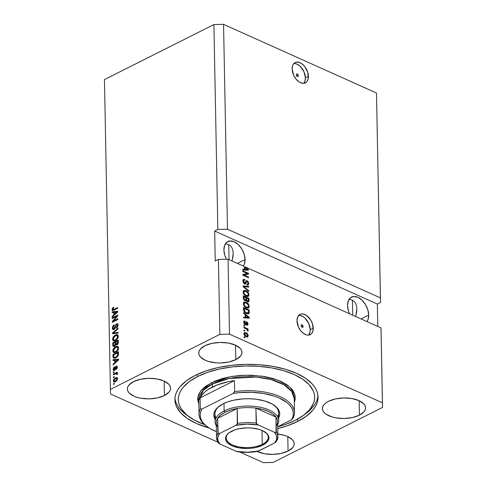 <?xml version="1.0" encoding="UTF-8"?>
<svg xmlns="http://www.w3.org/2000/svg" width="487" height="487" viewBox="0 0 487 487"><rect width="100%" height="100%" fill="white"/><g stroke="black" fill="none" stroke-linecap="round" stroke-linejoin="round"><path stroke-width="0.73" d="M298.306 75.698L297.052 76.331L298.306 75.698L298.026 76.447L297.313 76.489L296.273 74.785A1.418 0.889 -116.7 0 1 296.65 73.975A1.418 0.889 -116.7 0 1 297.715 74.322A1.418 0.889 -116.7 0 1 298.306 75.698A1.418 0.889 -116.7 0 1 297.928 76.514A1.418 0.889 -116.7 0 1 296.863 76.161A1.418 0.889 -116.7 0 1 296.273 74.785L296.553 74.036L297.265 73.994L298.306 75.698M303.736 83.295A11.365 7.092 63.3 0 0 305.404 77.847L308.417 76.331A11.365 7.092 -116.7 0 1 305.386 82.833A11.365 7.092 -116.7 0 1 296.857 80.026A11.365 7.092 -116.7 0 1 292.151 69.026L292.693 65.477L293.411 64.089L295.603 62.336L298.507 62.166L301.684 63.59L304.643 66.396L307.723 72.228L308.301 78.212L307.151 81.268L306.171 82.327L303.571 83.307L300.473 82.674L298.884 81.767L295.926 78.955L293.624 75.193L292.151 69.026A11.365 7.092 -116.7 0 1 295.177 62.525A11.365 7.092 -116.7 0 1 303.711 65.331A11.365 7.092 -116.7 0 1 308.417 76.331L305.404 77.847A11.365 7.092 63.3 0 0 293.819 63.572M303.121 326.491L301.867 327.124L303.121 326.491L302.841 327.246L302.129 327.288L301.088 325.578A1.418 0.889 -116.7 0 1 301.465 324.768A1.418 0.889 -116.7 0 1 302.53 325.121A1.418 0.889 -116.7 0 1 303.121 326.491A1.418 0.889 -116.7 0 1 302.744 327.307A1.418 0.889 -116.7 0 1 301.678 326.954A1.418 0.889 -116.7 0 1 301.088 325.578L301.368 324.829L302.08 324.786L303.121 326.491M308.569 335.141A11.365 7.092 63.3 0 0 310.237 329.687L313.251 328.177A11.365 7.092 -116.7 0 1 310.225 334.672A11.365 7.092 -116.7 0 1 301.69 331.866A11.365 7.092 -116.7 0 1 296.985 320.866L297.533 317.323L299.231 314.87L301.83 313.89L303.346 314.005L306.518 315.43L310.736 320.038L312.563 324.074L313.135 330.052L311.99 333.108L311.004 334.173L308.411 335.153L306.895 335.038L303.718 333.613L300.759 330.801L298.464 327.039L296.985 320.866A11.365 7.092 -116.7 0 1 300.016 314.371A11.365 7.092 -116.7 0 1 308.545 317.171A11.365 7.092 -116.7 0 1 313.251 328.177L310.237 329.687A11.365 7.092 63.3 0 0 298.653 315.418M350.068 299.523L352.326 300.102L350.068 299.523M354.195 301.374L352.326 300.102L354.195 301.374L355.607 303.298L354.195 301.374M356.502 305.799L355.607 303.298L356.502 305.799L356.855 308.837M356.648 312.124L356.855 308.782L355.881 315.704L356.648 312.124M355.65 316.495L355.881 315.704L355.65 316.495M368.702 315.046L361.019 318.912L368.702 315.046L367.995 319.661L366.973 321.584A14.774 9.223 -116.7 0 0 368.702 315.046A14.774 9.223 -116.7 0 0 362.584 300.747A14.774 9.223 -116.7 0 0 351.492 297.1A14.774 9.223 -116.7 0 0 347.554 305.55L348.26 300.942L350.476 297.752L353.848 296.48L357.878 297.307L361.944 300.114L365.427 304.472L367.801 309.714L368.702 315.046M226.425 243.999L228.677 244.577L226.425 243.999M230.552 245.85L228.677 244.577L230.552 245.85L231.958 247.78L230.552 245.85M232.859 250.275L231.958 247.78L232.859 250.275L233.212 253.313M232.999 256.6L233.212 253.258L232.238 260.186L232.999 256.6M232.001 260.977L232.238 260.186L232.001 260.977M245.058 259.522L237.376 263.388L245.058 259.522L244.346 264.137L243.33 266.06A14.774 9.223 -116.7 0 0 245.058 259.522A14.774 9.223 -116.7 0 0 238.934 245.223A14.774 9.223 -116.7 0 0 227.843 241.576A14.774 9.223 -116.7 0 0 223.904 250.026L224.617 245.418L226.826 242.234L230.205 240.955L234.229 241.783L238.295 244.59L241.783 248.948L244.157 254.19L245.058 259.522M229.042 259.644L228.75 244.608L229.042 259.644M352.685 315.168L352.399 300.132L352.685 315.168M359.449 415.161L359.169 400.691L359.449 415.161L352.503 417.529L344.26 418.485L335.981 417.876L332.225 417.006L326.193 414.297L324.153 412.562L322.875 410.663L322.406 408.672L322.765 406.657L323.946 404.709L325.894 402.889L328.536 401.282A21.592 10.27 -1.1 0 1 352.034 398.567A21.592 10.27 -1.1 0 1 365.579 407.808A21.592 10.27 -1.1 0 1 359.449 415.161A21.592 10.27 -1.1 0 1 335.945 417.87A21.592 10.27 -1.1 0 1 322.406 408.636A21.592 10.27 -1.1 0 1 328.536 401.282L335.476 398.908L343.719 397.952L351.998 398.561L359.059 400.643L363.832 403.875L365.11 405.774L365.579 407.771L365.213 409.78L364.039 411.734L359.449 415.161M235.799 359.637L235.519 345.167L235.799 359.637L228.853 362.011L220.617 362.961L216.398 362.852L208.576 361.482L205.277 360.277L200.504 357.044L199.226 355.139L198.757 353.148L199.122 351.133L200.297 349.185L204.887 345.758A21.592 10.27 -1.1 0 1 228.391 343.049A21.592 10.27 -1.1 0 1 241.929 352.284A21.592 10.27 -1.1 0 1 235.799 359.637A21.592 10.27 -1.1 0 1 212.302 362.346A21.592 10.27 -1.1 0 1 198.757 353.112A21.592 10.27 -1.1 0 1 204.887 345.758L211.833 343.384L220.069 342.434L228.354 343.043L235.416 345.119L240.182 348.351L241.461 350.25L241.929 352.247L241.57 354.256L240.389 356.21L235.799 359.637M164.411 395.529L164.137 381.059L164.411 395.529L157.471 397.897L149.229 398.853L140.95 398.244L137.194 397.374L133.888 396.168L129.122 392.936L127.838 391.031L127.375 389.04L127.734 387.025L128.909 385.077L133.505 381.65A21.592 10.27 -1.1 0 1 157.003 378.941A21.592 10.27 -1.1 0 1 170.541 388.176A21.592 10.27 -1.1 0 1 164.411 395.529A21.592 10.27 -1.1 0 1 140.913 398.238A21.592 10.27 -1.1 0 1 127.369 389.003A21.592 10.27 -1.1 0 1 133.505 381.65L140.445 379.276L148.687 378.326L156.966 378.935L164.028 381.011L168.794 384.243L170.073 386.142L170.541 388.139L170.182 390.148L169.007 392.102L164.411 395.529M288.06 451.053L287.78 436.583L288.06 451.053L281.115 453.421L272.878 454.377L264.593 453.768L257.014 451.449A21.592 10.27 -1.1 0 0 288.06 451.053A21.592 10.27 -1.1 0 0 294.191 443.7L294.191 443.7A21.592 10.27 -1.1 0 0 277.846 434.069L284.371 435.323L287.677 436.535L292.443 439.767L293.722 441.666L294.191 443.663L293.825 445.672L292.65 447.626L288.06 451.053M297.721 421.419L297.679 419.057L297.721 421.419L286.989 425.875L277.742 428.572A71.589 34.047 -1.1 0 0 297.721 421.419A71.589 34.047 -1.1 0 0 318.048 397.027L318.048 397.027A71.589 34.047 -1.1 0 0 273.146 366.407A71.589 34.047 -1.1 0 0 195.226 375.392L205.958 370.93L218.249 367.527L231.623 365.311L245.57 364.367L259.553 364.726L273.03 366.388L285.485 369.274L296.443 373.279L305.483 378.253L312.252 383.999L314.705 387.092L316.495 390.3L317.615 393.581L318.048 396.911L317.792 400.253L316.848 403.583L315.229 406.858L312.946 410.048L306.487 416.075L297.721 421.419M227.484 229.225L380.414 297.898L376.481 93.023L223.551 24.35L227.484 229.225L223.551 24.35L213.909 24.551L217.841 229.426L227.484 229.225L380.414 297.898L380.536 302.482L376.481 93.023L380.536 302.482L377.364 304.077L377.79 326.442L377.364 304.077L214.67 231.021L217.841 229.426L213.909 24.551L104.449 79.588L110.397 389.393L219.856 334.362L218.419 259.407L215.248 261.002L214.67 231.021L217.841 229.426L227.484 229.225M243.378 266.085L228.056 259.206L229.499 334.155L382.429 402.828L380.992 327.879L245.247 266.925L248.419 269.573L248.431 270.279L242.782 269.956L242.763 269.201L244.456 269.354L244.407 266.913L243.378 266.085L244.407 266.913L244.456 269.354L242.763 269.201L242.782 269.956L248.431 270.279L248.419 269.573L245.247 266.925L244.456 267.32L244.784 267.594L244.413 267.302L245.247 266.925L380.992 327.879L382.551 407.412L273.091 462.449L263.449 462.65L239.823 452.039L263.449 462.65L273.091 462.449L382.551 407.412L381.114 332.463L382.551 407.412L382.429 402.828L229.499 334.155L228.056 259.206L218.419 259.407L219.856 334.362L229.499 334.155L219.856 334.362L110.397 389.393L104.449 79.588L213.909 24.551L223.551 24.35L376.481 93.023L380.536 302.482L377.364 304.077L214.67 231.021L215.248 261.002L218.419 259.407L228.056 259.206L243.378 266.085M247.341 273.536L242.812 271.502L242.794 270.778L248.492 273.335L248.504 274.108L244.024 275.021L248.565 277.06L248.577 277.785L242.879 275.228L242.867 274.449L247.341 273.536L242.867 274.449L242.879 275.228L248.577 277.785L248.565 277.06L244.024 275.021L248.504 274.108L248.492 273.335L242.794 270.778L242.812 271.502L247.341 273.536L246.55 273.938L247.341 273.536M244.62 283.933L243.64 283.136L242.983 281.638L243.019 280.122L243.841 279.343L244.797 279.514L244.888 280.269L244.127 280.202L243.603 281.029L244.377 283.081L245.229 283.136L245.929 281.042L246.574 280.622L247.956 281.34L248.729 283.081L248.333 284.822L247.098 284.871L247.012 284.11L247.822 284.091L248.078 282.959L247.548 281.742L246.714 281.389L245.746 283.818L244.62 283.933L245.521 283.994L245.959 283.464L246.586 281.443L247.159 281.474L248.096 283.209L247.743 284.14L247.012 284.11L247.098 284.871L248.175 284.925L248.76 283.483L247.159 280.749L246.264 280.707L244.59 283.203L243.585 281.346L244.054 280.232L244.888 280.269L244.797 279.514L243.567 279.428L242.922 280.987L244.62 283.933M248.839 291.439L243.104 286.679L243.086 285.93L248.741 286.393L248.754 287.141L243.762 286.563L248.827 290.684L248.839 291.439L248.827 290.684L243.762 286.563L248.754 287.141L248.741 286.393L243.086 285.93L243.104 286.679L248.839 291.439M243.987 290.477L243.135 292.139L243.798 290.581L245.667 290.538L247.956 292.163L248.954 294.44L248.741 295.865L247.767 296.546L246.361 296.327L244.681 295.292L243.67 294.02L243.135 292.139L244.042 294.586L246.099 296.218L248.193 296.406L248.973 294.769C248.632 292.693 247.621 291.323 245.929 290.648L243.914 290.514M244.212 302.104L243.354 303.766L244.017 302.208L245.892 302.171L248.175 303.791L249.18 306.067L248.967 307.498L247.986 308.174L246.325 307.851L244.906 306.926L243.896 305.653L243.354 303.766L244.267 306.22L246.325 307.851L248.419 308.04L249.198 306.396C248.857 304.326 247.84 302.951 246.148 302.275L244.139 302.141M245.326 314.791L243.616 313.415L243.603 312.66L249.338 317.451L249.35 318.157L243.701 317.841L243.683 317.086L245.375 317.232L245.326 314.791L245.375 317.232L243.683 317.086L243.701 317.841L249.35 318.157L249.338 317.451L243.603 312.66L243.616 313.415L245.326 314.791M244.888 337.826L244.078 337.461L244.06 336.736L244.876 337.101L244.888 337.826L244.876 337.101L244.06 336.736L244.078 337.461L244.888 337.826M246.154 336.687L244.139 334.727L243.969 333.315L244.608 332.524L246.787 333.181L248.023 334.709L247.84 336.73L246.154 336.687L247.652 336.858L248.224 335.677C247.98 334.198 247.25 333.224 246.038 332.761L244.498 332.572L243.932 333.747C244.182 335.245 244.924 336.225 246.154 336.687M244.76 331.105L243.95 330.74L243.932 330.009L244.748 330.375L244.76 331.105L244.748 330.375L243.932 330.009L243.95 330.74L244.76 331.105M246.038 328.798L243.89 327.83L243.877 327.106L248.017 328.962L248.035 329.693L247.372 329.395L248.102 330.411L247.913 331.172L247.317 330.63L247.153 329.571L246.038 328.798L246.885 329.303L247.913 331.172L248.127 330.582L247.372 329.395L248.035 329.693L248.017 328.962L243.877 327.106L243.89 327.83L246.038 328.798M244.663 326.107L243.853 325.742L243.841 325.018L244.651 325.383L244.663 326.107L244.651 325.383L243.841 325.018L243.853 325.742L244.663 326.107M245.077 324.494L243.798 322.869L243.774 321.554L244.346 320.988L245.01 321.036L245.095 321.797L244.31 322.291L244.845 323.654L245.338 323.721L246.349 321.834L247.274 322.254L247.926 323.435L247.548 325.219L246.848 325.194L246.757 324.433L247.408 323.831L246.781 322.656L245.972 324.452L245.077 324.494L245.825 324.561L246.885 322.692L247.408 323.831L246.757 324.433L246.848 325.194L247.56 325.213L247.999 324.068L246.787 321.925L246.136 321.895L245.338 323.721L244.961 323.721L244.304 322.485L245.095 321.797L245.01 321.036L244.164 321.049L243.713 322.175L245.077 324.494M246.471 313.5L243.89 311.187L243.5 307.48L249.198 310.036L249.149 313.074L248.041 313.884L246.471 313.5L248.613 313.744L249.149 313.074L249.198 310.036L243.5 307.48L243.543 309.543C243.81 311.546 244.784 312.867 246.471 313.5M245.034 300.875L243.543 299.322L243.281 295.853L248.973 298.409L248.687 301.788L247.445 301.763L246.41 300.54L245.856 301.027L245.034 300.875L246.41 300.54L247.621 301.855L248.534 301.891L249.015 300.576L248.973 298.409L243.281 295.853L243.317 298.007L245.034 300.875M218.127 442.299L110.519 393.977L110.397 389.393L110.519 393.977L218.127 442.299M116.661 316.343L112.241 318.571L112.229 317.841L117.781 315.052L117.793 315.826L113.428 321L117.854 318.772L117.866 319.502L112.314 322.291L112.296 321.517L116.661 316.343L112.296 321.517L112.314 322.291L117.866 319.502L117.854 318.772L113.428 321L117.793 315.826L117.781 315.052L112.229 317.841L112.241 318.571L116.661 316.343L117.166 316.568L116.661 316.343M116.886 324.506L117.3 324.226L116.484 323.861L114.999 326.515L115.522 326.753L114.999 326.515L113.982 328.792L114.603 329.072L113.002 327.854L114.268 325.529L114.183 324.841L112.351 328.122L112.996 329.596L114.013 329.51L112.801 329.474L112.381 328.53L112.57 326.74L113.453 325.359L114.183 324.841L114.268 325.529L113.075 327.173L113.063 328.354L113.672 328.889L114.603 328.122L115.918 324.287L117.264 323.709L118.018 324.75L117.629 326.899L116.43 328.11L117.385 325.243L116.868 324.506L116.052 324.939L115.109 328.329L114.013 329.51L115.316 327.763L115.93 325.109L117.014 324.543L118.043 325.097M118.128 333.157L112.534 333.747L112.521 332.992L118.031 328.11L118.043 328.859L113.173 333.005L118.116 332.402L118.128 333.157L118.116 332.402L113.173 333.005L118.043 328.859L118.031 328.11L112.521 332.992L112.534 333.747L118.128 333.157M112.564 339.275L113.039 337.357L114.293 335.774L116.308 334.721L117.477 334.819L118.104 335.537L118.213 337.071L116.667 339.798L113.915 341.016L112.935 340.523L112.564 339.275L113.453 340.906L115.462 340.614C117.081 339.853 118.012 338.453 118.262 336.414L117.397 334.776L115.291 335.105L113.398 336.773L113.891 336.998L113.398 336.773L112.564 339.275L113.349 339.628L112.564 339.275M112.789 350.902L113.264 348.984L114.518 347.401L116.533 346.348L117.702 346.446L118.329 347.164L118.438 348.704L116.886 351.425L114.141 352.643L113.161 352.15L112.789 350.902L113.678 352.533L115.687 352.247C117.3 351.486 118.238 350.086 118.487 348.041L117.617 346.409L115.51 346.738L113.623 348.4L114.116 348.625L113.623 348.4L112.789 350.902L113.574 351.255L112.789 350.902M114.171 377.315L113.38 377.711L113.361 376.987L114.159 376.585L114.171 377.315L114.159 376.585L113.361 376.987L113.38 377.711L114.171 377.315M114.421 382.027L114.177 381.157L113.361 380.791L113.958 381.948L115.535 381.674L114.256 382.027L113.562 381.595L113.398 380.317L114.019 378.91L116.15 377.504L117.124 377.638L117.495 378.253L117.178 380.122L115.535 381.674L117.544 378.691L116.947 377.528L115.419 377.79L113.361 380.791L114.177 381.09M111.998 309.574L112.436 308.186L113.696 307.194L113.781 307.887L112.667 309.038L112.99 309.799L117.635 307.601L117.653 308.326L112.631 310.584L111.998 309.574L112.442 310.529L113.885 310.219L117.653 308.326L117.635 307.601L113.081 309.793L112.643 309.282L113.781 307.887L113.696 307.194L112.369 308.283L112.917 308.533L112.369 308.283L111.998 309.574L112.807 309.939L111.998 309.574M114.719 360.258L113.045 360.483L113.033 359.723L118.627 359.169L118.639 359.875L113.13 364.903L113.118 364.148L114.762 362.699L114.719 360.258L114.762 362.699L113.118 364.148L113.13 364.903L118.639 359.875L118.627 359.169L113.033 359.723L113.045 360.483L115.376 360.557L114.719 360.258M114.366 369.694L113.721 369.067L114.408 366.924L113.142 369.304L113.66 370.461L114.482 370.37L113.715 370.485L113.234 369.931L113.629 367.667L114.408 366.924L114.494 367.612L113.727 368.86L114.299 369.724L115.65 366.534L117.014 366.175L117.057 368.47L116.204 369.414L116.746 367.49L116.186 366.857L115.352 369.481L114.482 370.37L116.235 366.827L117.324 367.174L116.85 366.066L116.143 366.139L114.731 369.347L114.001 369.73L114.865 370.114M114.074 372.409L113.282 372.805L113.27 372.08L114.061 371.684L114.074 372.409L114.061 371.684L113.27 372.08L113.282 372.805L114.074 372.409M115.419 373.846L113.325 374.899L113.307 374.168L117.349 372.141L117.361 372.865L116.716 373.188L117.428 373.535L117.245 374.485L116.667 374.503L116.454 373.566L115.419 373.846L116.247 373.559L116.667 374.503L117.245 374.485L117.452 373.687L116.716 373.188L117.361 372.865L117.349 372.141L113.307 374.168L113.325 374.899L115.419 373.846M114.299 384.036L113.508 384.438L113.495 383.707L114.287 383.312L114.299 384.036L114.287 383.312L113.495 383.707L113.508 384.438L114.299 384.036M115.827 357.86L114.348 358.316L113.294 357.921L112.935 354.548L118.487 351.754L118.274 355.419L117.361 356.764L115.827 357.86L118.444 354.889L118.487 351.754L112.935 354.548L112.972 356.606L113.702 356.934L112.972 356.606L113.654 358.201L115.827 357.86M115.766 344.717L116.947 344.918L118.304 342.294L118.262 340.127L112.71 342.915L113.483 343.262L112.71 342.915L112.753 345.07L113.301 346.494L114.421 346.367L112.972 346.196L112.71 342.915L118.262 340.127L118.079 343.645L117.093 344.833L115.766 344.717L114.421 346.367L115.766 344.717L116.089 345.003M113.8 312.38L112.126 312.599L112.113 311.844L117.708 311.29L117.72 311.997L112.211 317.025L112.199 316.27L113.842 314.821L113.8 312.38L113.842 314.821L112.199 316.27L112.211 317.025L117.72 311.997L117.708 311.29L112.113 311.844L112.126 312.599L114.457 312.672L113.8 312.38M381.114 332.463L380.992 327.879L381.114 332.463M209.154 428.018L196.505 423.526L187.465 418.558L180.695 412.812L176.452 406.511L175.332 403.224L174.9 399.9L175.156 396.552L176.099 393.228L177.718 389.953L180.001 386.757L186.46 380.737L195.226 375.392A71.589 34.047 -1.1 0 0 174.9 399.778A71.589 34.047 -1.1 0 0 209.154 428.018M113.081 309.793L113.891 310.158L113.459 309.647L112.643 309.282M114.262 310.055L114.64 309.884M114.597 309.86L113.824 309.519L114.597 309.86M112.935 310.572L112.814 309.72M112.826 309.616L112.972 310.639M113.848 360.374L113.033 359.723L113.848 360.088L118.633 359.613L113.848 360.374M113.684 364.404L113.118 364.148L113.684 364.404M115.285 362.937L114.762 362.699L115.285 362.937M115.571 362.675L115.559 362.206L115.571 362.675M115.37 360.167L118.493 360.009L118.055 359.814L116.923 360.782L117.41 361.001L116.923 360.782L115.407 362.133L115.912 362.365L115.407 362.133L115.37 360.167L115.407 362.133L118.055 359.814L115.37 360.167M113.142 369.304L113.873 369.633L113.142 369.304M115.291 369.596L114.731 369.347L115.291 369.596M115.553 368.823L114.938 368.549L115.553 368.823M116.539 366.821L116.953 366.504L116.143 366.139L117.184 366.419L116.466 366.9M116.235 366.827L117.288 367.734L116.746 367.49L116.119 368.72L116.71 368.988L116.119 368.72L116.204 369.414L117.324 367.174M114.128 370.497L113.958 369.706M113.958 369.67L114.159 370.546M114.043 372.427L113.27 372.08L114.043 372.427M114.08 374.515L113.307 374.168L114.08 374.515M115.888 373.651L116.758 373.212L115.888 373.651M117.422 373.505L116.716 373.188L117.422 373.505M117.452 373.687L116.716 373.188M117.343 374.247L116.728 373.973L117.343 374.247M116.247 373.559L116.728 373.973M117.544 374.339L117.057 373.925L116.229 374.211M116.515 373.584L117.422 374.016M114.262 384.054L113.495 383.707L114.262 384.054M115.955 378.302L115.419 377.79L116.229 378.156L117.3 377.821M117.428 377.821L115.863 378.356M114.177 381.041L114.609 382.222M114.317 381.175L113.94 380.524L115.431 378.515L116.588 378.302L116.971 378.959L115.48 380.968L114.317 381.175L115.316 381.595M116.971 378.959L116.411 378.253L114.932 378.813L114.08 379.848L114.11 381.029L116.18 381.278L115.48 380.968L116.46 380.237L116.971 378.959M117.544 378.758L116.588 378.302M114.135 377.334L113.361 376.987L114.135 377.334M113.702 354.889L112.935 354.548L113.702 354.889M117.891 352.825L118.499 352.521L117.891 352.825M114.128 358.31L113.794 357.178L115.078 357.884L116.04 357.75M113.794 357.129L114.189 358.383M116.119 357.72L115.437 357.89M115.273 357.896L114.463 357.531L113.617 356.192L113.593 354.944L117.848 352.807L118.511 353.105L117.848 352.807L117.872 354.037L118.511 354.323L117.872 354.037L117.781 355.078L118.317 355.321L117.781 355.078L115.827 357.129L116.539 357.446L115.827 357.129L114.098 357.464L114.914 357.829M116.107 347.213L114.104 348.643L113.453 350.804L114.201 351.821L115.687 351.511L116.387 351.821L115.687 351.511L116.941 350.573L117.464 350.81L116.941 350.573L117.836 348.375L118.444 348.649L117.221 347.164L117.836 348.375L116.941 350.573L115.687 351.511L114.08 351.772L113.441 350.573L115.516 347.468L117.203 347.158L116.107 347.213L115.51 346.738L116.326 347.103L117.994 346.659M114.494 352.898L113.605 351.267L114.128 352.673M118.304 346.726L116.07 347.237M116.119 352.046L114.707 352.028M117.714 347.45L118.53 348.065M118.481 347.968L117.203 347.158M114.08 351.772L115.93 352.113M112.753 345.07L113.471 345.393L112.753 345.07M115.364 342.355L115.967 342.051L115.364 342.355M117.671 341.198L118.274 340.894L117.671 341.198M114.938 346.117L114.548 346.099M114.329 345.861L115.218 346.007M116.837 344.236L117.617 343.171L117.629 341.18L115.967 342.014L117.629 341.18L118.286 341.472L117.629 341.18L117.647 342.367L118.298 342.659L117.647 342.367L116.837 344.236L117.483 344.522L116.058 343.986L115.967 342.014L116.058 343.986L116.837 344.236L116.058 343.986M116.807 343.658L116.874 344.352L117.653 344.601M114.555 346.099L113.745 345.733L115.175 344.833L115.322 342.337L113.374 343.317L115.322 342.337L115.979 342.635L115.322 342.337L115.346 343.676L116.064 344.005L115.346 343.676L114.402 345.642L115.048 345.928L113.483 345.429L113.374 343.317L113.483 345.429M114.214 345.125L114.299 345.794M115.906 335.58L115.291 335.105L116.101 335.47L117.769 335.032M114.268 341.271L113.38 339.64L113.903 341.046M118.079 335.093L115.851 335.61M115.894 340.419L114.482 340.401M117.489 335.817L118.304 336.438M115.291 335.841L116.983 335.531L118.225 337.016L117.617 336.748L116.716 338.946L117.239 339.183L116.716 338.946L115.468 339.877L116.168 340.194L113.855 340.145L113.215 338.94L115.291 335.841L114.555 336.31L113.252 338.453L113.27 339.396L113.976 340.188L116.107 339.488L117.562 337.327L117.148 335.622L115.291 335.841M118.262 336.34L116.983 335.531M113.855 340.145L115.705 340.486M113.337 333.662L112.521 332.992L113.544 333.169L113.337 333.662M113.988 333.37L113.173 333.005L113.988 333.37L114.871 333.236L114.055 332.871L114.871 333.236L118.122 332.858L113.988 333.37M112.351 328.122L113.094 328.451L112.351 328.122M113.982 328.792L113.422 328.853L114.402 329.261M116.484 324.598L118.006 325.754L117.397 325.48L116.344 327.422L116.996 327.714L116.344 327.422L116.43 328.11L118.049 325.127L117.428 323.764L116.484 323.861L117.787 324.068M113.465 329.675L113.173 328.628M113.167 328.488L113.611 329.839M117.684 324.872L118.158 325.383M117.915 324.062L116.728 324.652M112.996 318.188L112.229 317.841L112.996 318.188M116.703 316.367L117.793 315.82L116.703 316.367M114.195 321.347L113.428 321L114.195 321.347M113.112 321.889L112.296 321.517L113.112 321.883L113.739 321.14L113.112 321.883M112.929 312.496L112.113 311.844L112.929 312.21L117.714 311.735L112.929 312.496M112.765 316.52L112.199 316.27L112.765 316.52M114.366 315.059L113.842 314.821L114.366 315.059M114.652 314.797L114.64 314.322L114.652 314.797M114.451 312.289L117.574 312.13L117.136 311.936L116.003 312.904L116.49 313.123L116.003 312.904L114.488 314.255L114.993 314.486L114.488 314.255L114.451 312.289L114.488 314.255L117.136 311.936L114.451 312.289M114.463 357.531L116.107 356.977L117.434 355.802L117.848 352.807L113.593 354.944L113.794 357.178M244.121 337.479L244.876 337.101L244.121 337.479M245.625 333.345L244.145 332.871L245.247 333.157L246.038 332.761L243.999 334.295L244.882 333.327L246.057 333.485L247.627 335.391L247.268 336.103L245.424 336.28L246.105 335.939L244.523 334.033L244.967 335.111L246.105 335.939L247.104 336.158L247.627 335.47L247.055 334.161L245.539 333.303M247.426 335.993L248.224 335.677L247.426 336.073L247.207 336.955M247.049 337.126L247.42 335.957M246.312 336.554L247.268 336.103M243.871 333.899L244.255 333.668M244.882 333.327L243.938 333.832M243.993 330.758L244.748 330.375L243.993 330.758M246.489 329.029L247.226 329.364L248.017 328.962L247.226 329.468L246.489 329.029M247.573 330.862L248.127 330.582L247.573 330.862M243.896 325.76L244.651 325.383L243.896 325.76M243.847 321.371L245.01 321.036L244.212 321.438L244.273 321.944L244.212 321.438L243.695 321.365M243.835 322.169L245.095 321.797M243.774 322.753L244.304 322.485L243.774 322.753M244.401 324.001L244.961 323.721L244.401 324.001M245.338 323.721L244.961 323.721M244.17 324.117L245.247 323.764M245.819 322.26L246.787 321.925L245.996 322.327L246.55 322.723M247.201 324.421L247.999 324.068L247.207 324.47L247.079 325.249M246.385 324.835L247.177 324.439L246.757 324.433M246.544 322.765L246.885 322.692M245.296 324.64L245.752 323.167L245.527 323.873L246.325 323.471L245.527 323.873L245.32 324.579M247.061 325.286L247.201 324.312M246.702 322.905L245.698 322.236M245.332 315.168L245.704 315.479L245.332 315.168M248.388 317.719L249.338 317.451L248.553 318.114L248.388 317.719M243.695 317.554L245.375 317.232L243.695 317.554M247.956 317.938L245.241 317.694L245.235 317.305L245.241 317.694L247.956 317.938L248.754 317.542L247.956 317.938M245.996 315.326L248.754 317.542L246.793 317.81L247.591 317.414L246.038 317.293L245.241 317.694L246.038 317.293L245.996 315.326L245.345 315.655L245.996 315.326L246.038 317.293L248.754 317.542L245.996 315.326M243.518 308.241L244.145 308.527L243.518 308.241M248.437 310.42L249.198 310.036L248.437 310.42M248.54 312.356L249.234 312.009L248.54 312.356M248.443 312.411L248.358 313.476L249.149 313.074L248.157 313.872M248.187 313.835L248.443 312.648M248.473 312.63L248.547 310.469L244.182 308.508L244.206 309.756L243.579 310.067L244.206 309.756L245.071 311.869L244.547 312.13L245.071 311.869L246.465 312.776L245.765 313.129L246.465 312.776L247.871 313.086L248.473 312.63L246.465 312.776L245.071 311.869L244.182 308.508L243.524 308.837L244.182 308.508L248.547 310.469L248.473 312.63L247.335 313.403M243.415 302.506L245.357 302.677L246.148 302.275L245.631 302.804L243.628 302.433M248.419 306.792L249.198 306.396L248.419 306.792M248.407 306.816L247.974 308.174M248.011 308.137L248.407 306.792M247.682 307.017L247.499 307.407M247.353 307.571L245.862 307.662M243.323 303.821L243.908 303.206M246.154 302.999C247.469 303.474 248.26 304.509 248.534 306.104L247.153 307.711L247.95 307.315L245.637 307.48L246.331 307.127C245.058 306.64 244.285 305.617 244.024 304.058L243.415 304.363L244.626 302.841L246.154 302.999L244.334 303.054L244.237 305.081L245.935 306.932L247.986 307.291L248.522 306.372L248.315 305.057L246.154 302.999M245.533 307.528L246.818 307.802L247.609 307.4M244.626 302.841L243.354 303.736M243.293 296.613L243.92 296.893L243.293 296.613M245.953 297.807L246.586 298.093L245.953 297.807M248.218 298.787L248.973 298.409L248.218 298.787M248.254 300.96L249.015 300.576L248.254 300.96M248.224 301.015L248.06 301.977L248.218 300.978M245.618 300.936L246.41 300.54L245.618 300.936M246.057 300.96L246.41 300.54M244.851 300.601L244.444 300.625M246.038 300.826L245.856 299.937M245.85 299.755L245.917 300.497L246.714 300.095L246.617 298.074L245.965 298.403L246.617 298.074L248.321 298.835L248.346 300.029L246.946 301.368L247.53 301.094L246.714 300.095L246.002 300.741M247.165 301.575L248.236 300.99L248.321 298.835L246.617 298.074L246.647 299.359L245.953 299.706L246.647 299.359L246.83 300.424L247.512 301.088M243.957 296.875L245.953 297.776L245.661 300.193L244.377 300.461L245.016 300.144L244.072 299.055L243.543 299.322L244.072 299.055L243.987 298.318L243.366 298.628L243.987 298.318L243.957 296.875L243.305 297.204L243.957 296.875L244.328 299.596L245.454 300.248L245.941 299.773L245.953 297.776L243.957 296.875M244.62 300.649L245.661 300.193M243.196 290.879L245.131 291.043L245.929 290.648L245.411 291.177M248.193 295.159L248.973 294.769L248.193 295.159L247.786 296.51M248.181 295.183L247.749 296.546M245.661 291.311L243.409 290.8M247.463 295.39L247.28 295.779M247.134 295.944L245.643 296.029M243.098 292.188L243.689 291.573M245.929 291.366C247.244 291.847 248.035 292.882 248.309 294.471L246.933 296.084L247.725 295.682L245.411 295.846L246.105 295.499C244.833 295.006 244.066 293.984 243.798 292.431L243.196 292.736L244.401 291.214L245.929 291.366L244.115 291.427L244.017 293.448L245.71 295.305L247.767 295.664L248.297 294.745L248.09 293.43L245.929 291.366M245.314 295.901L246.592 296.175L247.384 295.773M244.401 291.214L243.135 292.109M243.098 286.393L247.95 286.794L248.741 286.393L247.956 287.056L243.098 286.393M243.263 286.813L243.762 286.563L243.263 286.813M244.139 287.543L244.663 287.275L244.139 287.543M248.267 290.964L248.827 290.684L248.267 290.964M243.214 279.727L244.797 279.514L244.042 280.238L243.062 279.739M244.054 280.232L242.922 281.011M242.983 281.65L243.585 281.346L242.983 281.65M243.981 283.507L244.59 283.203L243.981 283.507M244.182 283.671L245.095 283.233L244.59 283.203M245.935 281.029L247.159 280.749L246.367 281.151L246.769 281.383M247.986 283.866L248.76 283.483L247.986 283.866M247.968 283.915L247.719 285.017M246.367 281.87L247.159 281.474M246.586 281.443L245.795 281.839L245.436 282.783L246.227 282.381L245.436 282.783L245.168 283.866L245.959 283.464L245.064 284.067M244.955 284.219L245.795 281.839M247.542 285.224L247.968 283.878M246.842 281.437L246.069 281.048M242.867 281.145L243.336 280.597M247.305 273.554L248.492 273.335L247.7 273.731L247.706 274.272L247.305 273.554M243.269 275.399L244.024 275.021L243.269 275.399M247.804 277.438L248.565 277.06L247.804 277.438M242.873 274.686L246.55 273.938L242.873 274.686M247.469 269.841L248.419 269.573L247.633 270.236L247.469 269.841M242.776 269.676L244.456 269.354L242.776 269.676M247.037 270.06L244.322 269.81L244.316 269.427L244.322 269.81L247.037 270.06L247.834 269.658L247.037 270.06M246.452 269.981L245.874 269.932L246.672 269.53L245.874 269.932M245.077 267.448L247.834 269.658L245.119 269.414L244.322 269.81L245.119 269.414L245.077 267.448L244.425 267.777L245.077 267.448L245.119 269.414L247.834 269.658L245.077 267.448M226.406 259.236L224.805 255.358L223.904 250.026A14.774 9.223 -116.7 0 0 226.406 259.236M349.563 313.768L348.455 310.883L347.554 305.55A14.774 9.223 -116.7 0 0 349.563 313.768M308.977 334.624L310.122 331.568L310.237 329.687L308.764 323.52L305.039 318.2L303.504 316.946L300.327 315.521M304.138 82.784L304.856 81.39L305.404 77.847L303.925 71.68L300.205 66.36L297.076 64.199L295.493 63.681M277.572 416.702A31.819 15.134 178.9 0 0 273.834 405.044A31.819 15.134 -1.1 0 1 278.576 412.781L278.722 420.579A31.819 15.134 -1.1 0 1 277.663 424.609A31.819 15.134 178.9 0 0 262.603 407.789A31.819 15.134 178.9 0 0 224.136 410.961A31.819 15.134 178.9 0 0 216.313 425.784A31.819 15.134 -1.1 0 1 215.102 421.803A31.819 15.134 -1.1 0 1 224.136 410.961L223.99 403.413L224.136 410.961A31.819 15.134 -1.1 0 1 258.767 406.968A31.819 15.134 -1.1 0 1 278.722 420.579M218.913 406.444L218.9 406.45A32.952 15.675 -1.1 0 0 215.047 419.082L213.836 415.082L213.951 413.542L215.132 410.504L217.531 407.613L223.192 403.802A32.952 15.675 -1.1 0 1 274.333 405.391A32.952 15.675 -1.1 0 1 278.674 417.864M294.209 398.488L291.664 391.408L283.781 384.681L271.198 379.61L256.199 377.029L229.048 378.533L212.326 384.06A1.138 0.712 63.3 0 0 211.498 382.697L230.801 376.621L245.466 375.179L262.292 376.177L278.308 380.298L289.887 387.098L295.012 395.03L294.288 402.469L295.152 399.669L295.031 395.115L293.04 390.684L291.372 388.571L286.752 384.651L280.579 381.254L273.104 378.521L264.599 376.548L250.647 375.185L241.071 375.386L231.702 376.469L222.9 378.393L215.004 381.09L205.514 386.343L201.107 390.452L198.44 394.872L197.625 399.425L198.854 404.301L197.783 397.222L200.595 391.098L211.498 382.697A1.138 0.712 -116.7 0 1 212.326 384.06A47.726 22.7 178.9 0 0 198.775 400.32L203.207 390.495L212.326 384.06L212.387 387.062L212.326 384.06A47.726 22.7 178.9 0 1 264.277 378.07A47.726 22.7 178.9 0 1 294.209 398.488L294.477 412.477A47.726 22.7 -1.1 0 1 293.204 417.919A47.726 22.7 178.9 0 0 234.637 391.615A47.726 22.7 -1.1 0 1 294.477 412.477M188.073 416.001A71.589 34.047 -1.1 0 1 174.943 398.275A71.589 34.047 178.9 0 0 186.558 414.967L189.467 417.036A68.18 32.428 -1.1 0 1 197.667 376.488L196.59 374.722L197.667 376.488L207.888 372.238L219.594 369L232.329 366.888L245.612 365.987L258.926 366.334L271.764 367.91L283.629 370.662L294.063 374.479L302.671 379.209L309.123 384.687L313.159 390.684L314.225 393.813L314.639 396.984L314.395 400.168L313.494 403.333L309.781 409.494L303.626 415.234L295.28 420.324A68.18 32.428 -1.1 0 1 277.706 426.77L285.059 424.567L295.28 420.324A68.18 32.428 -1.1 0 0 304.156 414.833A68.18 32.428 -1.1 0 0 288.669 372.305A68.18 32.428 -1.1 0 0 197.667 376.488L189.321 381.577L183.167 387.311L180.994 390.355L179.453 393.472L178.552 396.643L178.309 399.827L178.723 402.999L179.788 406.121L181.493 409.177L186.764 414.942L194.331 420.068L204.534 424.597A68.18 32.428 -1.1 0 1 189.467 417.036M207.352 426.782A47.726 22.7 -1.1 0 1 199.043 414.309A47.726 22.7 -1.1 0 1 200.315 408.873L200.108 397.879A47.726 22.7 -1.1 0 1 212.387 387.062A47.726 22.7 -1.1 0 1 234.424 380.627L234.637 391.615L233.06 393.417L201.935 409.068L200.65 411.99L200.2 414.954L200.583 417.913L201.788 420.805L203.803 423.58L206.591 426.198L210.098 428.597L216.429 431.659A46.588 22.159 -1.1 0 1 207.827 427.123A46.588 22.159 -1.1 0 1 201.935 409.068L200.315 408.873A47.726 22.7 178.9 0 0 206.859 426.435L207.827 427.123M277.706 426.722L291.628 419.721L292.912 416.799L293.363 413.828L292.979 410.876L291.774 407.984L289.759 405.202L286.971 402.591L279.301 398.043L274.558 396.187L263.662 393.49L251.566 392.279L239.129 392.644L233.06 393.417A46.588 22.159 -1.1 0 1 279.301 398.043A46.588 22.159 -1.1 0 1 291.628 419.721L293.204 417.919L291.628 419.721L277.706 426.722M218.9 406.45A32.952 15.675 -1.1 0 1 223.192 403.802L228.129 401.751L233.79 400.18L243.141 398.871L249.6 398.731L255.949 399.2L264.739 400.984L271.983 403.924L277.06 407.765L279.014 410.663L279.727 413.707L279.611 415.247L278.43 418.284M304.156 414.833L306.98 412.659A71.589 34.047 178.9 0 0 317.95 395.529A71.589 34.047 -1.1 0 1 305.507 413.743M215.102 421.803L214.95 414.005A31.819 15.134 -1.1 0 1 219.387 406.091A31.819 15.134 178.9 0 0 216.1 417.883M234.424 380.627L228.312 381.692L217.19 384.943L208.205 389.46L204.723 392.096L202.008 394.92L200.108 397.879L234.424 380.627L234.637 391.615L233.06 393.417L201.935 409.068L200.315 408.873L200.108 397.879L234.424 380.627M262.274 444.339A21.02 9.996 178.9 0 0 265.086 432.042A21.02 9.996 -1.1 0 1 268.246 437.174A21.02 9.996 -1.1 0 1 262.274 444.339L262.006 430.398L262.274 444.339A21.02 9.996 -1.1 0 1 239.397 446.975A21.02 9.996 -1.1 0 1 226.205 437.983A21.02 9.996 -1.1 0 1 229.17 432.73A21.02 9.996 178.9 0 0 234.424 445.702A21.02 9.996 178.9 0 0 262.274 444.339L262.773 445.155L262.274 444.339M231.702 431.202A21.702 10.324 -1.1 0 1 265.385 432.249A21.702 10.324 -1.1 0 1 262.773 445.155L255.797 447.541L251.742 448.21L247.512 448.497L239.19 447.888L232.086 445.794L227.295 442.549L226.011 440.638L225.542 438.635L225.901 436.608L227.088 434.648L229.042 432.821L234.953 429.851L238.679 428.816L246.964 427.86L251.201 427.97L259.066 429.345L262.39 430.563L267.18 433.814L268.465 435.725L268.94 437.728L268.574 439.749L267.387 441.709L262.773 445.155A21.702 10.324 -1.1 0 1 233.803 446.488A21.702 10.324 -1.1 0 1 228.878 432.949A21.702 10.324 -1.1 0 1 231.702 431.202M217.768 427.148A30.681 14.592 -1.1 0 1 217.598 418.357A30.681 14.592 -1.1 0 1 224.97 412.325L224.136 410.961L224.97 412.325L220.538 415.143L217.598 418.357L237.218 408.49L230.637 410.066L224.97 412.325A30.681 14.592 -1.1 0 1 237.218 408.49A30.681 14.592 -1.1 0 1 255.906 408.1L276.032 417.134L272.921 414.047L268.349 411.424L262.566 409.403L255.906 408.1A30.681 14.592 -1.1 0 1 276.032 417.134A30.681 14.592 -1.1 0 1 276.263 426.022M257.745 451.309L274.692 442.957L276.287 440.303L276.774 437.563L276.141 434.848L274.406 432.261L258.14 424.956L256.509 423.781L255.906 408.1L276.032 417.134L276.026 432.547L274.406 432.261L258.14 424.956L246.866 424.134L235.647 425.425L219.783 433.4L218.194 433.753L217.598 418.357L237.218 408.49L237.224 424.183L235.647 425.425L219.783 433.4L218.188 436.06L217.701 438.793L218.334 441.508L220.069 444.095L236.335 451.4L237.954 451.686M218.225 442.598L220.069 444.095L236.335 451.4L247.609 452.228L258.828 450.932L274.692 442.957L276.464 441.38M255.906 408.1A30.681 14.592 178.9 0 0 237.218 408.49L237.504 423.483A30.681 14.592 -1.1 0 1 256.192 423.093L255.906 408.1M276.33 441.63L277.894 436.589L277.608 421.602A30.681 14.592 178.9 0 0 276.032 417.134L276.318 432.127A30.681 14.592 -1.1 0 1 277.894 436.589A30.681 14.592 -1.1 0 1 276.555 441.015M217.598 418.357A30.681 14.592 178.9 0 0 216.258 422.777L216.545 437.77A30.681 14.592 -1.1 0 1 217.884 433.345L217.598 418.357M218.121 442.233A30.681 14.592 -1.1 0 1 216.545 437.77L218.377 442.847M274.406 432.261A29.543 14.05 -1.1 0 1 274.692 442.957L276.269 441.721M277.894 436.589A30.681 14.592 178.9 0 0 276.318 432.127M236.688 424.743L235.647 425.425A29.543 14.05 -1.1 0 1 258.14 424.956L256.192 423.093A30.681 14.592 178.9 0 0 237.504 423.483M220.069 444.095A29.543 14.05 -1.1 0 1 219.783 433.4L218.7 433.777L217.884 433.345A30.681 14.592 178.9 0 0 216.545 437.77M258.828 450.932A29.543 14.05 -1.1 0 1 236.335 451.4L236.895 451.619M276.226 432.407L274.692 432.377L276.226 432.407M237.419 423.848L235.921 425.279L237.419 423.848M218.383 442.86L219.783 443.961L218.383 442.853M257.927 451.279L258.554 451.065L257.927 451.279M112.893 309.769L113.708 310.134M116.308 344.315L117.124 344.68M245.29 323.752L244.492 324.147M246.641 322.674L245.85 323.076M247.743 284.14L246.946 284.542M246.617 281.425L245.819 281.827M199.043 414.309L198.775 400.32M237.333 451.723C244.2 452.721 251.042 452.575 257.848 451.291"/></g></svg>
